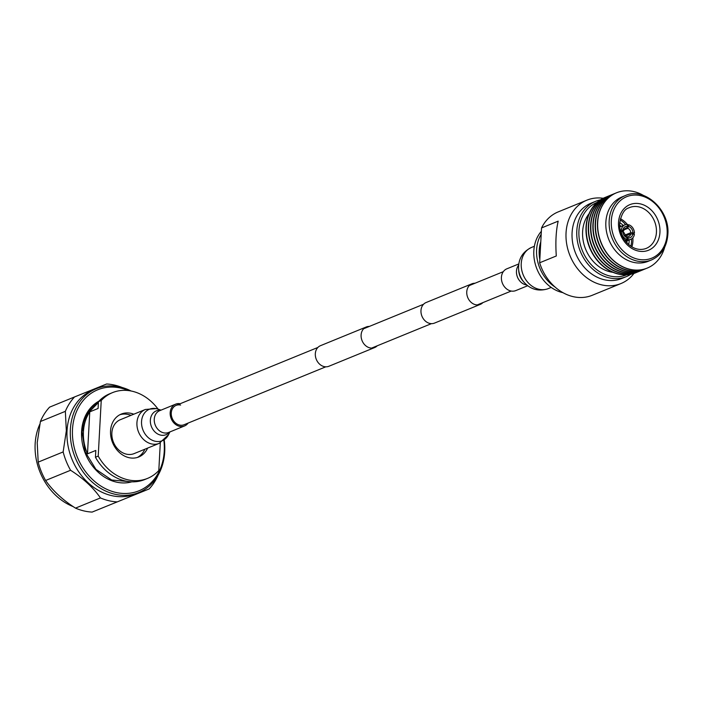 <?xml version="1.0" encoding="UTF-8"?>
<svg xmlns="http://www.w3.org/2000/svg" width="703" height="703" viewBox="0 0 703 703"><rect width="100%" height="100%" fill="white"/><g stroke="black" fill="none" stroke-linecap="round" stroke-linejoin="round"><path stroke-width="1.05" d="M369.321 326.429A11.116 9.034 67.8 0 0 366.245 326.983A11.116 9.034 67.8 0 0 361.105 335.05A11.116 9.034 67.8 0 0 365.296 345.358A11.116 9.034 67.8 0 0 374.655 347.554A11.116 9.034 67.8 0 0 377.23 345.797M366.245 326.983L320.463 345.691A11.116 9.034 67.8 0 0 315.322 353.758A11.116 9.034 67.8 0 0 319.514 364.066A11.116 9.034 67.8 0 0 328.872 366.263L374.655 347.554M474.973 283.256A11.116 9.034 67.8 0 0 471.898 283.81A11.116 9.034 67.8 0 0 466.757 291.877A11.116 9.034 67.8 0 0 470.94 302.185A11.116 9.034 67.8 0 0 480.307 304.381A11.116 9.034 67.8 0 0 482.882 302.624M471.898 283.81L426.115 302.518A11.116 9.034 67.8 0 0 420.974 310.585A11.116 9.034 67.8 0 0 425.166 320.893A11.116 9.034 67.8 0 0 434.524 323.09L480.307 304.381M39.755 424.357A56.099 45.625 67.8 0 0 35.15 443.804A56.099 45.625 67.8 0 0 73.174 506.608M128.447 390.578A54.562 44.368 67.8 0 0 72.497 429.375A54.562 44.368 67.8 0 0 115.556 492.372A54.562 44.368 67.8 0 0 164.247 451.177A54.562 44.368 67.8 0 0 163.887 440.561M164.265 440.245A56.099 45.625 -112.2 0 1 164.713 451.827A56.099 45.625 -112.2 0 1 138.763 492.548A56.099 45.625 -112.2 0 1 91.513 481.467A56.099 45.625 -112.2 0 1 70.37 429.41A56.099 45.625 -112.2 0 1 96.32 388.689A56.099 45.625 -112.2 0 1 131.083 391M138.763 492.548L135.433 493.91A56.099 45.625 -112.2 0 1 88.183 482.829A56.099 45.625 -112.2 0 1 67.04 430.772A56.099 45.625 -112.2 0 1 92.989 390.042L96.32 388.689M66.328 430.781L63.147 451.932L38.19 462.126L37.215 442.679L40.396 421.528A60.476 49.175 -112.2 0 1 49.597 407.142L74.553 396.94A60.476 49.175 -112.2 0 0 65.353 411.334L66.328 430.781M92.137 512.083L149.159 488.937L92.137 512.083A60.476 49.175 -112.2 0 1 75.493 508.128C62.804 500.044 52.848 490.826 45.625 480.474L70.581 470.272A60.476 49.175 -112.2 0 1 63.147 451.932M70.581 470.272C83.279 478.356 93.235 487.574 100.45 497.926L75.493 508.128M117.093 501.88A60.476 49.175 -112.2 0 1 100.45 497.926M158.052 475.281A60.476 49.175 -112.2 0 1 149.159 488.937M45.625 480.474A60.476 49.175 -112.2 0 1 38.19 462.126M74.553 396.94L106.619 383.996A60.476 49.175 -112.2 0 1 122.181 387.502M40.396 421.528L65.353 411.334M98.455 401.659L98.086 408.469L89.764 411.861A42.206 34.324 67.8 0 0 83.437 431.616A42.206 34.324 67.8 0 0 87.497 453.839L95.81 450.438L95.441 457.249L98.218 456.115L101.232 400.525L98.455 401.659A46.319 37.672 -112.2 0 1 109.721 393.768L112.498 392.634A46.319 37.672 -112.2 0 1 158.078 409.137M119.897 414.708A23.164 18.832 -112.2 0 1 131.004 415.341M147.63 448.092A23.164 18.832 -112.2 0 1 138.781 456.959A23.164 18.832 -112.2 0 1 119.273 452.38A23.164 18.832 -112.2 0 1 110.547 430.895A23.164 18.832 -112.2 0 1 121.259 414.076A23.164 18.832 -112.2 0 1 133.781 414.208M101.232 400.525A46.319 37.672 -112.2 0 1 112.498 392.634M160.302 442.872L158.808 470.518A46.319 37.672 -112.2 0 1 147.542 478.4L144.765 479.534A46.319 37.672 -112.2 0 1 95.441 457.249M144.853 449.226A23.164 18.832 -112.2 0 1 137.366 457.46M147.542 478.4A46.319 37.672 -112.2 0 1 98.218 456.115M89.764 411.861L87.497 453.839M180.609 405.077A10.457 8.506 67.8 0 0 176.119 405.385A10.457 8.506 67.8 0 0 171.435 415.649A10.457 8.506 67.8 0 0 179.529 425.051A10.457 8.506 67.8 0 0 184.028 424.744L325.797 366.817M180.17 403.724A11.766 9.57 67.8 0 0 175.618 404.172A11.766 9.57 67.8 0 0 170.363 415.719A11.766 9.57 67.8 0 0 179.458 426.299A11.766 9.57 67.8 0 0 184.52 425.956A11.766 9.57 67.8 0 0 188.088 423.092M158.061 409.128L156.312 408.619L145.398 409.462L120.318 419.709A18.304 14.886 67.8 0 0 112.137 437.67A18.304 14.886 67.8 0 0 126.303 454.129A18.304 14.886 67.8 0 0 134.168 453.593L159.247 443.347L168.518 434.718A16.995 13.823 67.8 0 1 154.959 441.194A16.995 13.823 67.8 0 1 141.549 421.572A16.995 13.823 67.8 0 1 156.725 408.742A16.995 13.823 67.8 0 1 158.061 409.128L160.996 410.148M516.125 290.436A11.766 9.57 -112.2 0 1 515.756 290.603A11.766 9.57 -112.2 0 1 515.369 290.743A11.766 9.57 -112.2 0 1 502.355 283.098A11.766 9.57 -112.2 0 1 506.854 268.818L518.77 263.95M562.954 292.676A36.029 29.298 -112.2 0 1 562.268 292.518A36.029 29.298 -112.2 0 1 536.099 266.771A36.029 29.298 -112.2 0 1 541.354 231.322M554.992 286.991A36.029 29.298 -112.2 0 1 541.205 234.187M539.834 259.469A32.944 26.784 -112.2 0 1 540.783 241.867M630.819 274.293A40.66 33.067 -112.2 0 1 626.373 276.613L621.654 278.537A40.66 33.067 -112.2 0 1 604.176 279.724A40.66 33.067 -112.2 0 1 572.717 243.168A40.66 33.067 -112.2 0 1 590.898 203.255L595.608 201.33A40.66 33.067 -112.2 0 1 600.406 199.872M633.948 273.449A45.036 36.626 -112.2 0 1 620.96 283.546A45.036 36.626 -112.2 0 1 601.592 284.856A45.036 36.626 -112.2 0 1 566.75 244.372A45.036 36.626 -112.2 0 1 586.882 200.17A45.036 36.626 -112.2 0 1 603.227 198.281M597.075 202.402A39.113 31.811 67.8 0 0 579.536 240.778A39.113 31.811 67.8 0 0 609.8 275.98A39.113 31.811 67.8 0 0 626.672 274.82M626.373 276.613A40.66 33.067 -112.2 0 1 608.886 277.79A40.66 33.067 -112.2 0 1 577.435 241.243A40.66 33.067 -112.2 0 1 595.608 201.33M620.96 283.546L592.26 295.278A45.036 36.626 -112.2 0 1 572.892 296.587A45.036 36.626 -112.2 0 1 539.649 262.781L556.293 255.98C555.379 242.219 556.003 230.61 558.182 221.146L541.538 227.948A45.036 36.626 -112.2 0 1 558.182 211.902L586.882 200.17M539.649 262.781L541.538 227.948M626.927 242.825A18.014 14.649 67.8 0 0 626.971 242.227A18.014 14.649 67.8 0 0 626.997 240.883M621.074 226.401A18.014 14.649 67.8 0 0 619.668 225.057M589.026 213.791A34.746 28.252 67.8 0 0 582.611 231.691A34.746 28.252 67.8 0 0 612.946 272.325M629.167 239.995A18.014 14.649 -112.2 0 1 629.141 241.34A18.014 14.649 -112.2 0 1 628.693 244.521M619.738 222.614A18.014 14.649 -112.2 0 1 623.245 225.514M636.874 272.289A40.66 33.067 -112.2 0 1 635.881 272.729A40.66 33.067 -112.2 0 1 601.627 264.688A40.66 33.067 -112.2 0 1 586.302 226.964A40.66 33.067 -112.2 0 1 605.116 197.446A40.66 33.067 -112.2 0 1 606.127 197.06M607.278 196.568A40.66 33.067 67.8 0 0 607.128 196.62A40.66 33.067 67.8 0 0 588.323 226.138A40.66 33.067 67.8 0 0 603.649 263.871A40.66 33.067 67.8 0 0 637.893 271.903A40.66 33.067 67.8 0 0 638.034 271.841M639.176 271.349A40.66 33.067 -112.2 0 1 638.183 271.789A40.66 33.067 -112.2 0 1 603.93 263.748A40.66 33.067 -112.2 0 1 588.604 226.023A40.66 33.067 -112.2 0 1 607.418 196.506A40.66 33.067 -112.2 0 1 608.429 196.119M609.571 195.627A40.66 33.067 67.8 0 0 609.431 195.68A40.66 33.067 67.8 0 0 590.625 225.197A40.66 33.067 67.8 0 0 605.942 262.931A40.66 33.067 67.8 0 0 640.196 270.963A40.66 33.067 67.8 0 0 640.336 270.901M641.479 270.409A40.66 33.067 -112.2 0 1 640.477 270.848A40.66 33.067 -112.2 0 1 606.232 262.808A40.66 33.067 -112.2 0 1 590.907 225.083A40.66 33.067 -112.2 0 1 609.721 195.566A40.66 33.067 -112.2 0 1 610.731 195.179M611.874 194.687A40.66 33.067 67.8 0 0 611.733 194.74A40.66 33.067 67.8 0 0 592.928 224.257A40.66 33.067 67.8 0 0 608.244 261.991A40.66 33.067 67.8 0 0 642.498 270.022A40.66 33.067 67.8 0 0 642.639 269.961M643.781 269.469A40.66 33.067 -112.2 0 1 642.779 269.908A40.66 33.067 -112.2 0 1 608.534 261.868A40.66 33.067 -112.2 0 1 593.209 224.143A40.66 33.067 -112.2 0 1 612.023 194.626A40.66 33.067 -112.2 0 1 613.034 194.239M614.176 193.747A40.66 33.067 67.8 0 0 614.035 193.8A40.66 33.067 67.8 0 0 595.221 223.317A40.66 33.067 67.8 0 0 610.547 261.05A40.66 33.067 67.8 0 0 644.8 269.082A40.66 33.067 67.8 0 0 644.941 269.021M646.083 268.528A40.66 33.067 -112.2 0 1 645.082 268.968A40.66 33.067 -112.2 0 1 610.837 260.927A40.66 33.067 -112.2 0 1 595.511 223.203A40.66 33.067 -112.2 0 1 614.325 193.685A40.66 33.067 -112.2 0 1 615.336 193.29M616.417 192.833A40.66 33.067 67.8 0 0 616.338 192.859A40.66 33.067 67.8 0 0 597.524 222.376A40.66 33.067 67.8 0 0 612.849 260.11A40.66 33.067 67.8 0 0 647.094 268.142A40.66 33.067 67.8 0 0 647.182 268.107M651.532 259.934L648.21 261.296A34.746 28.252 -112.2 0 1 618.948 254.424A34.746 28.252 -112.2 0 1 605.854 222.192A34.746 28.252 -112.2 0 1 621.927 196.972L625.248 195.61C644.475 186.532 670.17 210.197 667.85 234.486C666.822 246.938 661.382 255.426 651.532 259.934A34.746 28.252 -112.2 0 1 622.269 253.071A34.746 28.252 -112.2 0 1 609.176 220.83A34.746 28.252 -112.2 0 1 625.248 195.61M664.695 247.184A40.66 33.067 -112.2 0 1 647.261 268.071A40.66 33.067 -112.2 0 1 613.007 260.04A40.66 33.067 -112.2 0 1 597.691 222.315A40.66 33.067 -112.2 0 1 616.496 192.798A40.66 33.067 -112.2 0 1 643.57 195.504M635.74 272.782A40.66 33.067 -112.2 0 1 635.609 272.834A40.66 33.067 -112.2 0 1 601.364 264.803A40.66 33.067 -112.2 0 1 586.038 227.069A40.66 33.067 -112.2 0 1 604.852 197.552A40.66 33.067 -112.2 0 1 604.984 197.499M631.487 238.985A20.844 16.951 -112.2 0 1 631.522 241.911A20.844 16.951 -112.2 0 1 630.855 246.182M632.832 237.86A20.844 16.951 -112.2 0 1 632.902 241.34A20.844 16.951 -112.2 0 1 631.874 246.832M620.389 218.73A20.844 16.951 -112.2 0 1 627.357 224.468M620.116 219.907A20.844 16.951 -112.2 0 1 625.617 224.6M622.234 231.366L623.333 230.918L621.329 229.907A7.821 6.362 -112.2 0 1 624.897 224.837A7.821 6.362 -112.2 0 1 627.717 224.503L626.716 228.062L624.308 229.046M623.333 230.918L622.858 230.268A6.019 4.895 -112.2 0 1 627.621 226.234M621.329 229.907L620.327 230.32M625.661 235.988L630.714 233.914L634.378 234.248A7.821 6.362 -112.2 0 1 630.819 239.319A7.821 6.362 -112.2 0 1 627.99 239.653L628.087 237.922L626.927 236.946M625.204 240.795L627.99 239.653M627.709 236.788A4.482 3.638 67.8 0 0 628.719 236.568L627.34 236.779M623.508 231.911L627.006 237.667A6.019 4.895 -112.2 0 1 622.788 231.498L623.262 232.148L621.267 231.138A7.821 6.362 -112.2 0 0 626.909 239.398L624.809 240.25M627.006 237.667L626.909 239.398M620.6 231.41L621.267 231.138M623.781 229.96L627.797 228.317L628.798 224.767A7.821 6.362 -112.2 0 1 634.449 233.018L630.784 232.693L624.782 235.145M628.798 224.767L627.682 225.224M632.498 233.818L634.449 233.018M81.9 431.967A42.716 34.737 -112.2 0 1 98.411 402.538L86.926 414.322L82.058 431.818L85.186 451.897L95.924 469.332L111.715 480.035L128.834 481.59M131.892 481.819A43.753 35.572 -112.2 0 1 81.583 431.537A43.753 35.572 -112.2 0 1 98.93 401.158M175.618 404.172L159.704 410.675A11.766 9.57 67.8 0 0 154.44 422.231A11.766 9.57 67.8 0 0 163.544 432.802A11.766 9.57 67.8 0 0 168.606 432.459L184.52 425.956M160.653 410.288A12.874 10.466 67.8 0 0 150.328 420.895A12.874 10.466 67.8 0 0 160.504 435.078A12.874 10.466 67.8 0 0 169.555 432.073M145.398 409.462A18.304 14.886 67.8 0 0 137.217 427.424A18.304 14.886 67.8 0 0 151.373 443.883A18.304 14.886 67.8 0 0 159.247 443.347M526.714 284.97A11.766 9.57 -112.2 0 1 517.496 277.175A11.766 9.57 -112.2 0 1 518.621 265.163M523.928 282.167L522.654 280.638A14.183 11.529 -112.2 0 1 518.752 271.086L518.594 269.117A19.368 15.747 -112.2 0 0 523.928 282.167C530.343 289.302 538.146 291.569 547.329 288.968L548.331 288.582A22.224 18.076 -112.2 0 1 547.611 288.854A22.224 18.076 -112.2 0 1 523.014 274.407A22.224 18.076 -112.2 0 1 531.512 247.438C522.514 251.823 518.208 259.047 518.594 269.117M618.517 222.508A24.631 20.027 -112.2 0 1 640.503 203.914A24.631 20.027 -112.2 0 1 659.941 232.35A24.631 20.027 -112.2 0 1 637.955 250.953A24.631 20.027 -112.2 0 1 618.517 222.508M656.426 232.394A22.057 17.935 67.8 0 0 647.797 211.638A22.057 17.935 67.8 0 0 628.869 207.86C624.387 209.09 621.329 214.204 619.695 223.22C618.658 237.403 631.698 253.071 645.539 248.66A22.057 17.935 67.8 0 0 656.426 232.394M667.138 234.064A33.199 26.995 67.8 0 0 640.943 195.733A33.199 26.995 67.8 0 0 611.311 220.804A33.199 26.995 67.8 0 0 637.507 259.126A33.199 26.995 67.8 0 0 667.138 234.064M626.716 228.062A4.482 3.638 67.8 0 0 625.327 228.273L623.57 230.716M628.719 236.568A4.482 3.638 67.8 0 0 630.714 233.914M632.858 233.888A6.019 4.895 -112.2 0 1 628.087 237.922M628.71 226.489A6.019 4.895 -112.2 0 1 632.92 232.658M630.784 232.693A4.482 3.638 67.8 0 0 627.797 228.317M511.204 291.051L477.232 304.926M431.449 323.635L371.579 348.108M503.286 271.683L469.314 285.567M423.531 304.276L363.671 328.74M317.888 347.449L176.119 405.385M98.394 402.854L96.909 403.46M169.898 431.932L168.518 434.718M534.377 246.27L531.512 247.438M551.187 287.422L548.331 288.582M527.672 285.734L515.756 290.603M624.897 224.837L619.774 226.928M630.819 239.319L625.696 241.41"/></g></svg>
